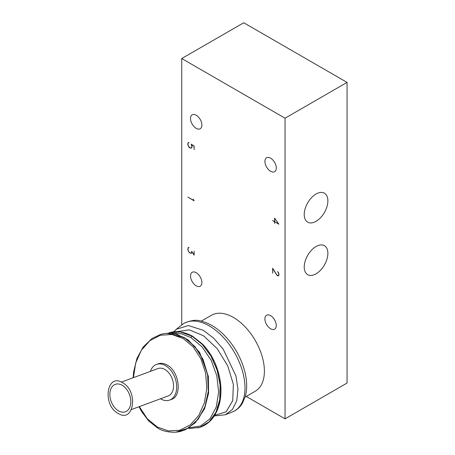 <?xml version="1.0" encoding="UTF-8"?>
<svg xmlns="http://www.w3.org/2000/svg" width="455" height="455" viewBox="0 0 455 455"><rect width="100%" height="100%" fill="white"/><g stroke="black" fill="none" stroke-linecap="round" stroke-linejoin="round"><path stroke-width="0.68" d="M122.537 382.706C106.686 372.526 102.022 405.121 118.152 413.419C133.986 423.605 138.695 391.038 122.537 382.706M122.173 385.266A14.611 9.794 69.7 0 1 130.699 399.427A14.611 9.794 69.7 0 1 125.421 411.769A14.611 9.794 69.7 0 1 111.162 401.464A14.611 9.794 69.7 0 1 115.274 384.361A14.611 9.794 69.7 0 1 122.173 385.266M121.371 382.109L157.987 368.556A14.611 9.794 69.7 0 1 164.886 369.46A14.611 9.794 69.7 0 1 173.412 383.616A14.611 9.794 69.7 0 1 168.134 395.964L131.512 409.511M150.36 371.377A18.996 12.734 69.7 0 1 156.469 364.444A18.996 12.734 69.7 0 1 165.432 365.621A18.996 12.734 69.7 0 1 176.517 384.026A18.996 12.734 69.7 0 1 169.652 400.07A18.996 12.734 69.7 0 1 160.501 398.785M169.652 400.07L171.279 399.467C182.427 396.368 179.395 371.24 167.059 365.018C163.902 363.238 160.916 362.845 158.095 363.841L156.469 364.444M133.429 377.644L135.715 362.976L141.357 350.231L149.837 340.698L160.325 335.244L171.797 334.482L183.086 338.474L193.119 346.807L200.848 358.711L205.592 372.929L206.815 388.126L204.437 402.755L198.761 415.426L190.258 424.879L179.81 430.214L168.435 430.93L157.231 426.972L147.17 418.6L139.367 406.605M165.83 333.367L175.402 334.038L184.161 337.582L194.854 346.579L202.958 359.495L207.611 374.926L208.31 391.203L204.983 406.571L197.988 419.368L188.086 428.223L175.471 432.25C167.838 432.296 161.849 430.857 157.504 427.922L148.768 421.051L141.585 411.57L139.031 406.73M167.116 333.27L184.343 337.553L195.002 346.579L203.095 359.473L207.764 374.886L208.447 391.135L205.171 406.503L198.17 419.288L188.296 428.149L176.563 432.142L180.362 431.476L185.504 429.674L195.405 422.655L204.596 408.715L208.595 393.126L208.356 376.37L199.677 352.5L188.086 339.834L176.876 334.328L166.974 333.276M172.109 333.407L181.374 333.771L190.793 337.496L201.992 346.744L211.04 360.036L216.813 375.75L218.639 392.068L216.256 407.032L209.982 418.805L200.518 426.011L189.001 427.785M168.646 333.014L180.26 331.968L191.97 336.148L202.327 344.469L211.001 356.202L217.137 370.222L220.14 385.192L219.719 399.672L215.926 412.281L209.112 421.796L199.933 427.319L197.788 427.91M200.194 427.228C210.073 423.656 216.552 415.546 219.629 402.885C221.545 394.309 221.397 385.192 219.185 375.534C216.21 363.164 210.705 352.733 202.674 344.23L192.499 336.165C183.604 331.553 175.818 330.444 169.146 332.844L180.362 331.974L191.97 336.148L202.39 344.458L211.092 356.197L217.24 370.16L220.294 385.129L219.907 399.626L216.159 412.213L209.385 421.683L199.933 427.319M177.126 331.655L189.252 329.835L203.43 335.722L217.092 348.507L227.688 365.763L233.364 384.321L232.721 400.639L226.152 411.786L214.635 415.409M181.886 324.83L176.318 329.278L188.381 325.53L203.226 330.273L213.702 338.213L223.206 349.184L235.923 375.898L237.959 389.167L236.759 400.73L232.431 409.517L225.379 414.727L232.232 412.037A50.539 29.177 60 0 0 242.833 372.435A50.539 29.177 60 0 0 209.255 325.905A50.539 29.177 60 0 0 181.886 324.83L184.366 323.141C191.231 320.172 196.958 319.524 201.548 321.213C210.705 323.613 219.31 329.397 227.369 338.571C236.236 348.934 242.179 360.502 245.205 373.271C247.139 381.882 247.162 389.634 245.285 396.521L242.316 403.414C239.831 407.458 236.475 410.336 232.232 412.037M201.286 321.15L211.478 315.264A43.834 25.309 60 0 1 245.256 327.009A43.834 25.309 60 0 1 264.395 371.126A43.834 25.309 60 0 1 255.312 391.192L245.12 397.078M278.284 272.42L277.436 271.601L278.676 272.869L278.983 275.161L278.369 275.878L277.123 275.514L272.79 268.683L272.659 273.193L272.659 268.245L277.163 275.377L278.284 275.69L278.847 275.048L278.386 272.363M188.108 142.705L189.081 142.694L188.222 142.847L187.938 143.678L188.222 145.839L190.224 147.977L191.646 147.818L191.936 146.988L191.219 144.104L194.131 146.152L194.131 149.632L194.001 146.214L191.6 144.519L192.067 146.044L191.765 147.96L190.241 148.142L188.723 146.914L187.813 144.627L187.813 143.587L188.438 142.517M274.592 218.087L278.858 224.19L274.729 221.807L274.592 223.354L274.592 221.727L272.596 220.573L274.592 221.574L274.592 218.087M193.244 199.176L194.131 200.837L187.869 197.066L193.904 200.553L193.244 199.176M191.64 251.319L194.001 254.726L194.131 251.217L194.131 255.113L191.777 251.712L191.777 252.593L191.145 253.304L190.241 253.134L188.723 251.905L187.813 249.619L188.108 247.696L189.081 247.685L188.222 247.838L187.938 248.669L188.222 250.83L188.791 251.808L189.65 252.639L191.083 253.134L191.64 252.48L191.64 251.319M276.276 325.49A8.036 4.641 60 0 1 274.61 329.17A8.036 4.641 60 0 1 266.573 324.529A8.036 4.641 60 0 1 266.573 315.247A8.036 4.641 60 0 1 272.767 317.402A8.036 4.641 60 0 1 276.276 325.49M201.883 125.057A8.036 4.641 60 0 1 200.217 128.737A8.036 4.641 60 0 1 192.181 124.096A8.036 4.641 60 0 1 192.181 114.814A8.036 4.641 60 0 1 198.374 116.969A8.036 4.641 60 0 1 201.883 125.057M276.276 168.003A8.036 4.641 60 0 1 274.61 171.683A8.036 4.641 60 0 1 266.573 167.042A8.036 4.641 60 0 1 266.573 157.766A8.036 4.641 60 0 1 272.767 159.915A8.036 4.641 60 0 1 276.276 168.003M201.883 282.538A8.036 4.641 60 0 1 200.217 286.218A8.036 4.641 60 0 1 192.181 281.577A8.036 4.641 60 0 1 192.181 272.3A8.036 4.641 60 0 1 198.374 274.45A8.036 4.641 60 0 1 201.883 282.538M246.235 396.436L285.058 418.845L347.051 383.053L347.051 82.4L285.058 118.192L285.058 418.845M181.733 324.955L181.733 58.541L285.058 118.192M191.481 253.117L191.145 253.304M188.438 247.503L188.108 247.696M188.814 247.509L188.501 247.685M188.791 247.509L188.222 247.838M191.657 252.798L191.083 253.134M191.674 252.775L191.35 252.963M274.826 218.417L278.574 223.871L274.592 221.727M274.729 218.474L274.729 221.653M188.814 142.517L188.501 142.694M188.791 142.517L188.222 142.847M278.062 275.696L277.749 275.878M181.733 58.541L243.726 22.75L347.051 82.4M327.879 253.344A16.721 9.657 -60 0 1 320.582 270.173A16.721 9.657 -60 0 1 307.694 274.655A16.721 9.657 -60 0 1 307.694 255.34A16.721 9.657 -60 0 1 324.415 245.689A16.721 9.657 -60 0 1 327.879 253.344M327.879 200.848A16.721 9.657 -60 0 1 320.582 217.678A16.721 9.657 -60 0 1 307.694 222.159A16.721 9.657 -60 0 1 307.694 202.845A16.721 9.657 -60 0 1 324.415 193.193A16.721 9.657 -60 0 1 327.879 200.848M157.231 426.972L157.845 427.984M190.793 337.496L191.947 336.154M165.637 333.39L160.899 334.311L151.987 338.503L143.126 347.046L136.875 358.631L133.565 372.275L133.161 377.741M168.646 333.02L168.066 333.231M188.256 428.24L190.201 428.462L199.836 427.336M214.282 415.961L225.282 414.761M176.216 329.363L173.691 331.837"/></g></svg>
